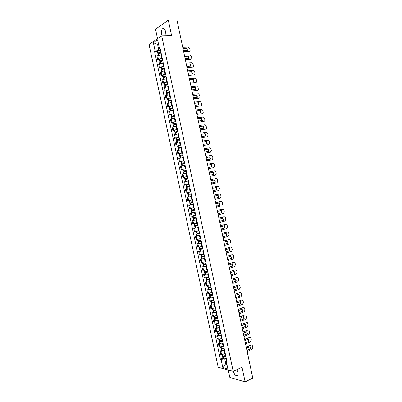 <?xml version="1.0" encoding="UTF-8"?>
<svg xmlns="http://www.w3.org/2000/svg" width="402" height="402" viewBox="0 0 402 402"><rect width="100%" height="100%" fill="white"/><g stroke="black" fill="none" stroke-linecap="round" stroke-linejoin="round"><path stroke-width="0.6" d="M233.356 371.312L233.381 371.448C234.688 375.161 236.2 376.478 237.924 375.398L238.14 372.765L236.728 369.704M165.076 35.738L165.488 31.301C164.81 28.869 163.82 28.039 162.519 28.808C161.448 29.954 161.101 31.708 161.488 34.064L162.142 35.798M228.261 370.011L229.838 377.398L245.14 381.9L252.783 378.091L176.97 20.1L168.302 20.125L155.539 29.296L157.534 38.662M161.699 35.808L149.047 44.476L218.16 367.217L233.21 371.383L161.699 35.808L171.589 35.592L168.302 20.125M245.14 381.9L242.014 367.187L233.21 371.383M161.509 54.838L156.941 56.179L157.659 59.531L162.227 58.2M159.081 59.461L157.659 59.531M163.207 62.782L158.634 64.104L159.353 67.451L163.921 66.144M160.77 67.365L159.353 67.451M164.9 70.722L160.328 72.018L161.041 75.365L165.614 74.074M162.458 75.264L161.041 75.365M166.589 78.646L162.016 79.923L162.735 83.264L167.307 81.998M164.142 83.154L162.735 83.264M168.071 86.586L163.704 87.822L164.418 91.159L168.996 89.912M165.825 91.033L164.418 91.159M169.971 94.475L165.393 95.706L166.106 99.043L170.684 97.822M167.508 98.902L166.106 99.043M171.654 102.379L167.076 103.585L167.79 106.917L172.368 105.716M169.187 106.761L167.79 106.917M173.337 110.269L168.76 111.454L169.468 114.781L174.051 113.605M170.865 114.615L169.468 114.781M175.021 118.153L170.438 119.319L171.146 122.64L175.734 121.484M172.538 122.459L171.146 122.64M176.699 126.027L172.116 127.168L172.825 130.489L177.413 129.354M174.212 130.293L172.825 130.489M178.377 133.891L173.795 135.012L174.503 138.328L179.091 137.218M175.885 138.117L174.503 138.328M180.056 141.75L175.468 142.846L176.177 146.157L180.764 145.067M177.553 145.936L176.177 146.157M181.729 149.594L177.141 150.67L177.85 153.981L182.438 152.911M182.835 154.775L179.614 155.559L179.222 153.73L177.85 153.981M183.402 157.433L178.81 158.488L179.518 161.795L184.111 160.745M180.89 161.544L179.518 161.795M185.076 165.262L180.483 166.297L181.186 169.599L185.779 168.574M186.176 170.428L182.945 171.162L182.558 169.337L181.186 169.599M186.036 173.222L182.146 174.096L182.855 177.393L187.448 176.388M184.438 177.071L182.855 177.393M188.412 180.895L183.814 181.885L184.518 185.176L189.116 184.196M189.513 186.051L186.272 186.734L185.885 184.915L189.121 184.222L184.518 185.176M190.076 188.699L185.478 189.669L186.181 192.955L188.533 192.483M188.895 188.925L185.478 189.669M191.739 196.493L187.136 197.437L187.84 200.724L192.045 199.879M188.573 197.111L187.136 197.437M193.402 204.276L188.799 205.201L189.498 208.482L194.106 207.568M193.397 204.251L188.799 205.201M195.06 212.055L190.453 212.959L191.156 216.236L195.764 215.341M195.055 212.03L190.453 212.959M196.719 219.824L192.111 220.703L192.809 223.979L197.417 223.105M193.457 220.356L192.111 220.703M198.372 227.582L193.764 228.442L194.462 231.713L199.075 230.864M195.106 228.08L193.764 228.442M200.03 235.331L195.417 236.17L196.116 239.436L200.729 238.607M196.754 235.798L195.417 236.17M201.678 243.074L197.065 243.893L197.764 247.155L202.377 246.346M198.402 243.501L197.065 243.893M203.332 250.808L198.714 251.602L199.412 254.863L204.03 254.074M200.045 251.205L198.714 251.602M204.98 258.531L200.362 259.305L201.06 262.561L205.673 261.797M201.688 258.893L200.362 259.305M206.623 266.245L202.005 266.998L202.703 270.255L207.321 269.506M203.332 266.576L202.005 266.998M208.271 273.953L203.648 274.687L204.347 277.933L208.965 277.209M204.97 274.244L203.648 274.687M209.914 281.651L205.291 282.365L205.985 285.611L210.608 284.907M206.608 281.913L205.291 282.365M211.552 289.339L206.929 290.033L207.623 293.274L212.246 292.591M208.241 289.566L206.929 290.033M213.196 297.023L208.568 297.691L209.261 300.932L213.884 300.269M209.879 297.214L208.568 297.691M214.829 304.696L210.201 305.344L210.894 308.575L215.522 307.937M211.507 304.852L210.201 305.344M216.467 312.359L211.839 312.987L212.527 316.218L217.155 315.6M213.14 312.485L211.839 312.987M218.1 320.012L214.356 320.761L213.467 320.62L214.16 323.846L215.045 323.997L218.663 323.303M214.768 320.103L213.467 320.62M219.733 327.66L215.99 328.404L215.1 328.248L215.789 331.469L216.678 331.635L220.422 330.891M216.392 327.715L215.1 328.248M221.361 335.298L217.618 336.037L216.728 335.861L217.417 339.082L218.311 339.268L221.939 338.574M218.02 335.323L216.728 335.861M222.989 342.926L219.251 343.665L218.351 343.474L219.04 346.69L219.939 346.891L223.678 346.152M219.643 342.916L218.351 343.474M224.617 350.549L220.879 351.283L219.979 351.072L220.663 354.288L221.567 354.504L225.306 353.77M221.261 350.504L219.979 351.072M158.589 44.401L157.604 44.436L158.86 50.315L160.529 50.25M158.86 50.315L155.192 51.275L153.358 42.697L157.609 39.798L159.463 48.496L160.303 49.175M226.527 359.514L226.1 360.674L226.818 360.855L160.071 48.099L159.463 48.496M226.1 360.674L227.874 368.976L222.824 367.589L221.07 359.393L224.743 358.84L225.939 364.458L226.969 364.73M155.192 51.275L154.604 51.662L220.376 359.217L221.07 359.393M226.823 364.051L225.939 364.458L222.824 367.589M226.241 358.162L224.743 358.84M158.473 43.853L157.604 44.436L153.358 42.697M157.388 51.546L154.604 51.662M222.884 358.087L220.376 359.217M160.936 52.139L157.755 53.255L159.408 53.355M157.755 53.255L157.358 51.396L160.539 50.28M158.222 55.441L157.926 54.064L161.107 52.958M160.297 53.119L158.408 53.119L160.971 52.305M183.679 51.773L189.171 51.536C189.9 51.416 190.211 50.898 190.091 49.984L189.784 48.536L188.407 47.094L182.729 47.29M183.453 50.687L187.513 50.521L187.025 48.215L182.96 48.371M183.719 51.964L189.422 51.491M187.181 50.536L186.674 48.426L183 48.567M186.674 48.426L187.025 48.215M162.629 60.089L159.448 61.174L161.318 61.24M159.448 61.174L159.051 59.325L162.232 58.23M159.921 63.39L159.619 61.988L162.805 60.903M162.287 61.003L160.102 61.044L162.664 60.245M185.342 59.622L190.819 59.33C191.548 59.205 191.854 58.682 191.739 57.772L191.432 56.325L190.086 54.898L184.392 55.144M185.111 58.541L189.166 58.33L188.679 56.029L184.624 56.225M185.382 59.803L191.045 59.295M188.829 58.35L188.327 56.235L184.664 56.411M188.327 56.235L188.679 56.029M164.323 68.028L161.137 69.089L163.272 69.109M161.137 69.089L160.74 67.24L163.926 66.174M161.614 71.335L161.313 69.903L164.498 68.842M164.363 68.868L161.79 68.953L164.353 68.174M187.005 67.461L192.463 67.119C193.191 66.983 193.498 66.461 193.382 65.546L193.076 64.104L191.764 62.692L186.056 62.988M186.774 66.38L190.819 66.134L190.332 63.833L186.287 64.069M187.041 67.631L192.669 67.084M190.478 66.154L189.975 64.029L186.322 64.245M189.975 64.029L190.332 63.833M166.016 75.958L162.825 76.998L165.292 76.958M162.825 76.998L162.433 75.149L165.619 74.104M163.312 79.264L163.001 77.807L166.192 76.772M166.182 76.732L163.478 76.862L166.046 76.094M188.664 75.295L194.106 74.898C194.834 74.752 195.141 74.224 195.02 73.315L194.719 71.873L193.437 70.481L187.714 70.827M188.432 74.214L192.468 73.928L191.98 71.631L187.945 71.908M188.694 75.45L194.287 74.867M192.126 73.953L191.623 71.817L187.98 72.069M191.623 71.817L191.98 71.631M167.709 83.882L164.513 84.892L167.423 84.782M164.513 84.892L164.117 83.043L167.312 82.028M165.006 87.189L164.684 85.701L167.88 84.691M167.86 84.596L165.167 84.757L167.734 84.008M190.317 83.119L195.749 82.666C196.472 82.516 196.779 81.983 196.663 81.073L196.357 79.631L195.111 78.254L189.372 78.656M190.091 82.043L194.111 81.712L193.628 79.42L189.603 79.737M190.347 83.264L195.905 82.641M193.769 81.742L193.267 79.596L189.633 79.882M193.267 79.596L193.628 79.42M169.398 91.792L166.197 92.782L169.564 92.591M166.197 92.782L165.805 90.932L169.001 89.942M166.694 95.108L166.373 93.586L169.569 92.606M169.538 92.455L166.85 92.646L169.423 91.907M191.975 90.932L197.392 90.43C198.116 90.269 198.417 89.736 198.297 88.827L197.995 87.385L196.784 86.028L191.03 86.475M191.744 89.857L195.754 89.49L195.272 87.199L191.257 87.556M192 91.068L197.518 90.41M195.412 89.52L194.915 87.37L191.287 87.691M194.915 87.37L195.272 87.199M171.081 99.696L167.88 100.656L171.237 100.425M167.88 100.656L167.488 98.817L170.689 97.847M168.383 103.012L168.056 101.465L171.257 100.51M171.212 100.304L168.533 100.52L171.106 99.802M193.628 98.741L199.03 98.183C199.749 98.018 200.05 97.48 199.935 96.57L199.628 95.128L198.452 93.787L192.684 94.289M193.397 97.666L197.397 97.259L196.915 94.967L192.91 95.364M193.653 98.862L199.131 98.163M197.05 97.294L196.553 95.133L192.94 95.49M196.553 95.133L196.915 94.967M172.77 107.59L169.564 108.525L172.91 108.254M169.564 108.525L169.172 106.686L172.373 105.746M170.071 110.907L169.734 109.334L172.94 108.399M172.885 108.138L170.217 108.389L172.79 107.686M195.277 106.535L200.668 105.927C201.387 105.751 201.683 105.208 201.568 104.304L201.266 102.867L200.116 101.54L194.337 102.088M195.05 105.465L199.04 105.017L198.558 102.731L194.563 103.163M173.056 110.304L173.332 110.248M195.302 106.646L200.744 105.912M198.688 105.058L198.196 102.887L194.588 103.279M198.196 102.887L198.558 102.731M174.448 115.48L171.242 116.389L174.579 116.072M171.242 116.389L170.85 114.55L174.056 113.635M171.76 118.796L171.413 117.193L174.624 116.289M174.553 115.972L171.895 116.253L174.468 115.565M196.925 114.324L202.301 113.66C203.02 113.48 203.317 112.937 203.201 112.027L202.899 110.59L201.779 109.284L195.985 109.882M196.699 113.253L200.678 112.766L200.196 110.48L196.216 110.957M174.704 118.193L175.016 118.128M196.95 114.424L202.352 113.655M200.327 112.811L199.834 110.63L196.236 111.063M199.834 110.63L200.196 110.48M176.131 123.354L172.92 124.238L176.242 123.881M172.92 124.238L172.528 122.404L175.739 121.515M173.443 126.675L173.091 125.042L176.302 124.163M176.222 123.791L173.574 124.102L176.146 123.429M198.573 122.107L203.935 121.389C204.648 121.198 204.95 120.65 204.829 119.741L204.528 118.309L203.437 117.017L197.633 117.67M198.347 121.032L202.317 120.51L201.834 118.228L197.864 118.741M176.342 126.077L176.694 126.002M198.593 122.193L203.96 121.384M201.96 120.555L201.467 118.369L197.879 118.831M201.467 118.369L201.834 118.228M177.81 131.223L174.594 132.082L177.91 131.68M174.594 132.082L174.202 130.248L177.418 129.384M175.121 134.544L174.769 132.886L177.98 132.027M177.89 131.605L175.247 131.946L177.825 131.288M200.221 129.876L205.568 129.107C206.281 128.911 206.578 128.359 206.457 127.449L206.156 126.017L205.095 124.746L199.281 125.444M199.995 128.806L203.95 128.243L203.467 125.962L199.508 126.514M177.965 133.951L178.372 133.871M200.236 129.952L205.558 129.107M203.593 128.293L203.105 126.097L199.528 126.595M203.105 126.097L203.467 125.962M179.488 139.082L176.267 139.916L179.568 139.474M176.267 139.916L175.88 138.082L179.096 137.243M176.8 142.408L176.443 140.72L179.659 139.886M179.558 139.409L176.92 139.78L179.498 139.137M201.864 137.64L207.196 136.816L208.085 135.147L207.784 133.72L206.754 132.464L206.266 132.419L200.925 133.213M201.638 136.569L205.583 135.966L205.105 133.69L201.156 134.283M179.568 141.826L180.051 141.725M201.879 137.705L207.136 136.836M205.226 136.022L204.734 133.816L201.166 134.348M204.734 133.816L205.105 133.69M181.161 146.931L177.94 147.74L181.232 147.258M177.94 147.74L177.548 145.911L180.769 145.097M178.478 150.263L178.111 148.544L181.332 147.735M181.222 147.202L178.594 147.604L181.171 146.976M203.507 145.393L208.824 144.514L209.713 142.841L209.407 141.414L208.407 140.172L202.568 140.971M203.281 144.328L207.216 143.68L206.734 141.409L202.794 142.042M181.146 149.695L181.724 149.569M203.518 145.444L208.708 144.554M206.854 143.74L206.367 141.524L202.809 142.097M206.367 141.524L206.734 141.409M179.222 153.73L182.443 152.941M180.156 158.102L179.784 156.358L183.005 155.574M182.88 154.986L180.262 155.418L182.845 154.81M205.146 153.137L210.447 152.207L211.336 150.524L211.035 149.097L210.055 147.876L209.522 147.82L204.211 148.72M204.919 152.072L208.849 151.388L208.367 149.117L204.437 149.79M182.654 157.564L183.397 157.408M179.614 155.559L182.89 155.031M205.156 153.177L210.276 152.257M208.482 151.453L207.995 149.227L204.447 149.835M207.995 149.227L208.367 149.117M184.508 162.604L181.277 163.363L184.548 162.795M181.277 163.363L180.89 161.539L184.116 160.775M181.83 165.941L181.453 164.167L184.679 163.408M184.543 162.765L181.93 163.227L184.513 162.634M206.784 160.875L212.075 159.89L212.954 158.197L212.653 156.77L211.703 155.564L211.145 155.509L205.849 156.463M206.558 159.81L210.477 159.086L209.995 156.82L206.075 157.529M183.99 165.468L185.071 165.237M206.789 160.906L211.844 159.956M210.105 159.157L209.623 156.921L206.085 157.564M209.623 156.921L209.995 156.82M182.558 169.337L185.784 168.599M183.503 173.764L183.116 171.961L186.347 171.232M186.201 170.533L183.593 171.026L186.181 170.448M208.422 168.604L213.693 167.569L214.573 165.86L214.276 164.438L213.351 163.247L212.769 163.192L207.487 164.197M208.196 167.539L212.1 166.78L211.623 164.513L207.713 165.262L211.623 164.513M184.654 173.508L186.739 173.061M182.945 171.162L186.201 170.554M208.427 168.619L213.412 167.639M211.728 166.85L211.251 164.604M187.845 178.242L184.608 178.955L187.86 178.302M184.608 178.955L184.222 177.131L187.453 176.418M185.533 181.503L185.171 181.573L184.779 179.749L188.015 179.046M185.171 181.573L186.312 181.337M187.855 178.292L185.257 178.815L187.845 178.252M210.055 176.322L215.316 175.237L216.191 173.518L215.894 172.096L214.995 170.925L214.392 170.86L209.125 171.92M209.829 175.257L213.723 174.458L213.246 172.197L209.352 172.986L213.246 172.197M215.316 175.237L210.06 176.327M213.351 174.538L212.874 172.282M189.679 186.845L186.443 187.533L189.684 186.85M186.443 187.533L186.829 189.352L190.071 188.674M211.688 184.036L216.934 182.895L217.809 181.166L217.507 179.744L216.633 178.594L210.759 179.634M215.346 182.131L211.462 182.97L215.346 182.131L214.869 179.87L210.985 180.699M214.969 182.212L214.492 179.95M191.176 193.844L187.935 194.508L187.543 192.689M187.553 192.689L190.784 192.02M188.669 195.161L191.347 194.643L188.669 195.161M188.101 195.302L188.493 197.121L191.734 196.467M213.321 191.734L218.552 190.543L219.422 188.804L219.125 187.387L218.271 186.252L212.392 187.342L217.301 186.242M213.09 190.659L216.969 189.799L216.492 187.538L212.613 188.402M216.969 189.799L213.095 190.674M216.593 189.865L216.12 187.618M192.834 201.633L189.593 202.271L189.211 200.487M190.875 200.141L192.447 199.814M192.975 202.286L189.759 203.065L193.005 202.432M214.949 199.427L220.165 198.186L221.035 196.437L220.733 195.02L219.909 193.9L214.02 195.04M214.718 198.342L218.587 197.452L218.11 195.196L214.246 196.101M218.587 197.452L214.723 198.367M193 202.412L190.407 202.93L192.98 202.312M218.974 193.875L214.015 195.02M218.211 197.513L217.743 195.282M194.498 209.412L191.246 210.025L190.875 208.271M193.181 207.789L194.111 207.593M194.623 210L191.417 210.819L194.668 210.211M216.577 207.115L221.778 205.819L222.648 204.06L222.346 202.643L221.542 201.538L215.648 202.729M216.346 206.015L220.206 205.1L219.728 202.844L215.874 203.789M220.206 205.1L216.351 206.055M194.658 210.181L192.066 210.683L194.628 210.035M220.648 201.497L215.643 202.698M219.824 205.156L219.366 202.935M196.156 217.186L192.905 217.768L192.538 216.05M195.096 215.512L195.769 215.366M196.266 217.703L193.071 218.562L196.327 217.979M193.071 218.562L193.457 220.376L196.714 219.799M218.201 214.789L223.391 213.442L224.256 211.673L223.954 210.256L223.175 209.171L217.276 210.412M217.969 213.683L221.819 212.738L221.346 210.487L217.497 211.467M221.819 212.738L217.979 213.733M196.317 217.939L193.719 218.427L196.276 217.748M222.316 209.115L217.266 210.367M221.437 212.789L220.989 210.578M197.809 224.944L194.558 225.507L194.196 223.819M196.885 223.246L197.422 223.13M197.91 225.396L194.724 226.301L197.98 225.743M194.724 226.301L195.111 228.11L198.367 227.557M219.829 222.457L224.999 221.055L225.864 219.281L225.562 217.864L224.803 216.794L218.899 218.085M219.587 221.341L223.437 220.371L222.959 218.12L219.125 219.14M223.437 220.371L219.603 221.401M197.97 225.693L195.372 226.16L197.92 225.457M223.984 216.723L218.889 218.03M223.05 220.412L222.607 218.216M199.467 232.698L196.206 233.235L195.854 231.577M198.628 230.984L199.08 230.884M199.548 233.085L196.377 234.029L199.633 233.492M196.377 234.029L196.764 235.833L200.02 235.306M221.447 230.115L226.607 228.663L227.467 226.879L227.17 225.467L226.426 224.411L225.693 224.326L220.522 225.748M221.211 228.989L225.045 227.994L224.572 225.743L220.748 226.803M225.045 227.994L221.226 229.06M199.623 233.431L197.02 233.889L199.563 233.155M225.648 224.331L220.507 225.683M224.663 228.024L224.221 225.844M201.121 240.441L197.859 240.959L197.508 239.331M200.347 238.718L200.734 238.632M201.186 240.763L198.025 241.748L201.286 241.235M198.025 241.748L198.412 243.552L201.673 243.049M223.07 237.768L228.215 236.265L229.07 234.466L228.773 233.054L228.05 232.014L227.301 231.929L222.145 233.401M222.829 236.632L226.658 235.607L226.18 233.361L222.366 234.456M226.658 235.607L222.844 236.713M201.271 241.17L198.673 241.607L201.206 240.843M226.914 231.959L222.13 233.326M226.271 235.632L225.839 233.461M202.769 248.18L199.503 248.667L199.166 247.074M202.05 246.446L202.382 246.371M202.824 248.431L199.673 249.456L202.94 248.969M199.673 249.456L200.06 251.26L203.327 250.778M224.688 245.411L229.818 243.853L230.673 242.044L230.376 240.637L229.673 239.612L228.904 239.527L223.763 241.049M224.442 244.265L228.266 243.21L227.793 240.969L223.984 242.104M228.266 243.21L224.462 244.356M202.92 248.893L200.317 249.32L202.844 248.526M228.939 239.517L223.743 240.964M227.879 243.23L227.452 241.069M204.417 255.903L201.151 256.37L200.814 254.808M203.739 254.164L204.035 254.099M204.457 256.094L201.317 257.159L204.588 256.697M201.317 257.159L201.703 258.958L204.975 258.501M226.306 253.044L231.421 251.436L232.271 249.617L231.974 248.21L231.291 247.205L230.507 247.114L225.381 248.687M226.06 251.888L229.874 250.808L229.396 248.567L225.602 249.742M229.874 250.808L226.08 251.994M204.568 256.612L201.965 257.019L204.482 256.195M230.567 247.094L225.361 248.587M229.482 250.818L229.06 248.672M206.065 263.622L202.794 264.064L202.467 262.536M205.417 261.878L205.678 261.818M206.09 263.747L202.965 264.853L206.236 264.416M202.965 264.853L203.347 266.652L206.618 266.219M227.919 260.667L233.024 259.009L233.869 257.185L233.572 255.778L232.909 254.783L232.11 254.692L226.999 256.32M227.673 259.501L231.477 258.396L231.004 256.159L227.22 257.37M231.477 258.396L227.698 259.617M206.216 264.315L203.608 264.712L206.115 263.858M232.195 254.667L226.974 256.21M231.085 258.401L230.673 256.265M207.708 271.335L204.437 271.752L204.115 270.25M207.723 271.39L204.603 272.536L207.879 272.124M204.603 272.536L204.99 274.335L208.266 273.923M229.532 268.285L234.622 266.576L235.466 264.737L235.17 263.335L234.522 262.355L233.713 262.26L228.612 263.943M229.281 267.109L233.08 265.978L232.607 263.742L228.833 264.988M233.08 265.978L229.311 267.235M207.859 272.018L205.246 272.4L207.749 271.516M233.818 262.235L228.587 263.818M232.688 265.973L232.281 263.853M209.357 279.033L206.075 279.425L205.764 277.958M209.281 279.053L206.246 280.214L209.522 279.822M206.246 280.214L206.628 282.008L209.909 281.621M231.145 275.893L236.22 274.134L237.059 272.285L236.763 270.883L236.135 269.918L235.311 269.822L230.225 271.556M230.894 274.707L234.683 273.551L234.21 271.315L230.446 272.601M234.683 273.551L230.919 274.847M209.497 279.707L206.889 280.073L209.382 279.164M235.441 269.787L230.195 271.42M234.286 273.536L233.884 271.425M210.995 286.726L207.713 287.093L207.407 285.656M210.382 286.862L207.884 287.882L211.166 287.515M207.884 287.882L208.266 289.671L211.547 289.314M232.753 283.495L237.818 281.681L238.652 279.827L238.356 278.425L237.743 277.475L236.909 277.375L231.833 279.159M232.497 282.299L236.281 281.114L235.808 278.882L232.054 280.204M236.281 281.114L232.532 282.445M211.135 287.39L208.527 287.742L211.01 286.802M237.064 277.335L231.803 279.013M235.884 281.093L235.487 278.993M212.638 294.41L209.352 294.756L209.05 293.349M211.633 294.626L209.517 295.54L212.804 295.199M209.517 295.54L209.899 297.329L213.186 296.993M234.361 291.083L239.411 289.224L240.245 287.355L239.949 285.958L239.351 285.023L238.502 284.923L233.441 286.757M234.105 289.877L237.878 288.666L237.406 286.44L233.662 287.802M237.878 288.666L234.14 290.038M212.774 295.063L210.161 295.4L212.638 294.43M238.682 284.877L233.411 286.601M237.481 288.641L237.09 286.556M214.271 302.083L210.985 302.404L210.693 301.033M212.97 302.354L211.156 303.188L214.442 302.872M211.156 303.188L211.537 304.977L214.824 304.666M235.964 298.666L241.004 296.756L241.833 294.877L240.954 292.561L240.094 292.46L235.049 294.344M235.708 297.45L239.471 296.214L239.004 293.988L235.27 295.39M239.471 296.214L235.743 297.626M214.412 302.726L211.794 303.048L214 302.148M240.301 292.41L235.014 294.174M239.079 296.179L238.693 294.108M215.909 309.751L212.618 310.048L212.331 308.706M214.367 310.058L212.789 310.831L216.075 310.535M212.789 310.831L213.166 312.62L216.462 312.329M237.572 306.244L242.592 304.279L243.421 302.394L243.125 300.997L242.557 300.088L241.687 299.987L236.652 301.922M237.311 305.017L241.069 303.751L240.597 301.53L236.873 302.967M241.069 303.751L237.351 305.198M216.045 310.384L213.427 310.691L215.301 309.892M241.914 299.932L236.617 301.746M240.667 303.711L240.29 301.651M217.542 317.409L214.251 317.68L213.97 316.369M215.799 317.741L214.417 318.464L214.995 318.605L217.713 318.193M214.417 318.464L214.799 320.248L218.095 319.982M239.17 313.811L244.18 311.796L245.009 309.902L244.16 307.61L243.275 307.51L238.26 309.495M238.909 312.575L242.662 311.284L242.19 309.063L238.476 310.535M242.662 311.284L238.949 312.766M217.678 318.032L215.06 318.324L216.668 317.6M243.527 307.445L238.22 309.304M242.26 311.233L241.883 309.183M219.175 325.057L215.879 325.308L215.608 324.027M217.261 325.404L216.045 326.087L216.623 326.243L219.341 325.841M216.045 326.087L216.427 327.871L219.723 327.63M240.773 321.369L245.768 319.304L246.592 317.399L245.758 315.123L244.863 315.022L239.858 317.057M240.507 320.123L244.25 318.806L243.783 316.585L240.079 318.098M244.25 318.806L240.552 320.324M219.306 325.67L216.688 325.947L218.08 325.288M245.135 314.957L239.818 316.856M243.848 318.746L243.481 316.711M220.809 332.7L217.507 332.926L217.241 331.675M218.748 333.057L217.673 333.705L218.256 333.871L220.974 333.484M217.673 333.705L218.055 335.484L221.356 335.268M242.371 328.916L247.356 326.806L248.175 324.886L247.351 322.625L246.451 322.525L241.461 324.61M242.104 327.66L245.838 326.318L245.371 324.102L241.677 325.65M245.838 326.318L242.15 327.876M220.934 333.303L218.598 333.645L219.527 332.962M246.743 322.454L241.416 324.399M245.436 326.253L245.074 324.228M222.437 340.328L219.718 340.715L219.13 340.534L218.869 339.313M220.251 340.695L219.301 341.313L219.884 341.494L222.602 341.112M219.301 341.313L219.678 343.092L222.984 342.896M243.969 336.459L248.938 334.293L249.758 332.369L248.949 330.122L248.034 330.022L243.059 332.158M243.702 335.193L247.426 333.821L246.959 331.61L243.275 333.198M247.426 333.821L243.748 335.419M222.562 340.921L220.221 341.258L220.999 340.615M248.346 329.947L243.009 331.936M247.024 333.75L246.667 331.735M224.065 347.956L221.341 348.328L220.758 348.132L220.502 346.946M221.768 348.318L220.924 348.911L221.512 349.107L224.231 348.735M220.924 348.911L221.301 350.69L224.607 350.519M245.562 343.991L250.521 341.775L251.335 339.841L250.536 337.61L249.617 337.509L244.652 339.695M245.295 342.715L249.014 341.318L248.547 339.112L244.873 340.73M249.014 341.318L245.346 342.951M224.185 348.539L221.849 348.866L221.562 348.77L222.492 348.253M249.949 337.429L249.21 337.434L244.602 339.464M248.607 341.243L248.255 339.238M225.688 355.569L222.969 355.936L222.376 355.725L222.13 354.564M223.296 355.931L222.542 356.504L223.135 356.715L225.854 356.348M222.542 356.504L222.924 358.277L226.236 358.132M247.155 351.514L252.099 349.253L252.913 347.308L252.129 345.087L251.2 344.991L246.25 347.222M246.883 350.232L250.597 348.81L250.129 346.599L246.466 348.263M250.597 348.81L246.939 350.479M225.808 356.142L223.472 356.463L223.185 356.363L223.999 355.881M251.551 344.906L250.793 344.906L246.195 346.981M250.19 348.725L249.843 346.73M224.748 354.021L224.06 350.795M223.12 346.398L222.432 343.167M221.492 338.765L220.804 335.534M219.864 331.122L219.17 327.891M218.231 323.474L217.537 320.238M216.598 315.821L215.904 312.575M214.959 308.153L214.266 304.907M213.321 300.48L212.628 297.229M211.683 292.797L210.985 289.546M210.04 285.103L209.341 281.847M208.397 277.405L207.698 274.144M206.749 269.697L206.055 266.431M205.1 261.978L204.407 258.712M203.452 254.25L202.754 250.979M201.804 246.516L201.106 243.24M200.151 238.773L199.447 235.497M198.493 231.019L197.794 227.738M196.839 223.261L196.136 219.974M195.181 215.492L194.478 212.201M193.518 207.713L192.814 204.417M191.854 199.925L191.151 196.628M190.191 192.126L189.488 188.824M188.528 184.322L187.819 181.016M186.86 176.508L186.151 173.202M185.191 168.684L184.483 165.373M183.518 160.855L182.809 157.539M181.845 153.011L181.136 149.695M180.166 145.162L179.458 141.841M178.493 137.308L177.779 133.977M176.81 129.439L176.101 126.107M175.131 121.565L174.418 118.228M173.448 113.676L172.734 110.339M171.765 105.781L171.051 102.44M170.076 97.882L169.363 94.535M168.388 89.968L167.669 86.616M166.694 82.048L165.981 78.691M165.001 74.119L164.287 70.757M163.307 66.179L162.589 62.818M161.614 58.23L160.895 54.863M219.939 346.891L219.251 343.665M218.311 339.268L217.618 336.037M216.678 331.635L215.99 328.404M215.045 323.997L214.356 320.761M213.412 316.344L212.718 313.108M211.774 308.691L211.08 305.445M210.135 301.023L209.442 297.776M208.497 293.349L207.804 290.098M206.854 285.666L206.161 282.415M205.211 277.973L204.517 274.717M203.568 270.275L202.869 267.013M201.92 262.566L201.221 259.3M200.271 254.848L199.573 251.582M198.618 247.124L197.92 243.853M196.965 239.386L196.266 236.115M195.312 231.642L194.608 228.366M193.653 223.894L192.955 220.613M191.995 216.13L191.292 212.844M190.337 208.362L189.633 205.07M188.674 200.583L187.97 197.292M187.01 192.794L186.307 189.498M185.342 185L184.639 181.699M183.674 177.197L182.97 173.89M182.005 169.383L181.297 166.071M180.332 161.559L179.629 158.247M178.659 153.73L177.95 150.413M176.986 145.886L176.277 142.569M175.307 138.037L174.599 134.715M173.629 130.183L172.915 126.851M171.945 122.314L171.237 118.982M170.262 114.439L169.554 111.103M168.579 106.55L167.865 103.213M166.89 98.661L166.177 95.314M165.202 90.757L164.488 87.41M163.513 82.842L162.795 79.495M161.82 74.923L161.101 71.571M160.127 66.993L159.408 63.637M158.428 59.054L157.71 55.692M221.567 354.504L220.879 351.283M158.287 52.863L157.891 51.004M158.232 52.883L157.835 51.029M158.74 55.255L158.408 53.702M158.715 53.19L158.659 52.933M158.795 55.24L158.463 53.677M188.814 51.742L189.171 51.536M159.986 60.802L159.589 58.943M159.931 60.823L159.534 58.968M160.438 63.209L160.102 61.637M160.498 63.194L160.157 61.617M190.463 59.531L190.819 59.33M161.679 68.732L161.282 66.878M161.624 68.752L161.227 66.898M162.137 71.159L161.795 69.566M162.192 71.139L161.855 69.546M192.106 67.31L192.463 67.119M163.373 76.651L162.976 74.802M163.312 76.676L162.921 74.822M163.83 79.093L163.488 77.485M163.89 79.078L163.544 77.465M193.749 75.084L194.106 74.898M165.061 84.566L164.664 82.717M165.006 84.586L164.609 82.737M165.523 87.023L165.177 85.395M165.584 87.008L165.232 85.375M195.392 82.847L195.749 82.666M166.75 92.47L166.353 90.621M166.694 92.49L166.297 90.641M167.217 94.942L166.865 93.299M167.272 94.927L166.92 93.279M197.03 90.596L197.392 90.43M168.438 100.364L168.041 98.515M168.378 100.379L167.986 98.535M168.905 102.852L168.554 101.188M168.966 102.837L168.609 101.173M198.668 98.344L199.03 98.183M170.121 108.249L169.724 106.404M170.061 108.269L169.669 106.424M170.594 110.756L170.237 109.073M170.654 110.741L170.292 109.058M200.302 106.078L200.668 105.927M171.805 116.123L171.408 114.284M171.744 116.143L171.352 114.299M172.282 118.65L171.915 116.952M172.337 118.635L171.976 116.932M201.935 113.806L202.301 113.66M173.483 123.992L173.091 122.153M173.428 124.007L173.031 122.168M173.965 126.529L173.599 124.816M174.021 126.514L173.654 124.796M203.568 121.525L203.935 121.389M175.161 131.851L174.769 130.012M175.106 131.866L174.709 130.027M175.649 134.409L175.277 132.67M175.704 134.394L175.332 132.655M205.201 129.238L205.568 129.107M176.84 139.7L176.448 137.866M176.779 139.715L176.388 137.881M177.327 142.273L176.95 140.519M177.382 142.258L177.011 140.504M206.829 136.936L207.196 136.816M178.513 147.539L178.121 145.705M178.453 147.554L178.066 145.72M179.006 150.127L178.629 148.358M179.061 150.117L178.684 148.343M208.452 144.63L208.824 144.514M180.186 155.373L179.794 153.539M180.126 155.388L179.739 153.554M180.679 157.976L180.302 156.192M180.739 157.961L180.357 156.177M210.075 152.318L210.447 152.207M181.86 163.197L181.468 161.368M181.799 163.207L181.408 161.378M182.357 165.815L181.97 164.011M182.413 165.8L182.031 163.996M211.698 159.991L212.075 159.89M183.528 171.011L183.136 169.182M183.468 171.021L183.076 169.197M184.031 173.644L183.639 171.825M184.086 173.634L183.699 171.81M213.321 167.659L213.693 167.569M185.191 178.815L184.804 176.991M185.136 178.83L184.744 177.001M185.694 181.453L185.307 179.629M185.754 181.438L185.362 179.614M186.86 186.613L186.468 184.789M186.799 186.623L186.412 184.799M187.362 189.247L186.97 187.422M187.417 189.231L187.03 187.412M188.523 194.397L188.136 192.578M188.463 194.412L188.076 192.588M189.025 197.03L188.633 195.206M189.081 197.015L188.694 195.196M217.251 186.252L217.628 186.181M190.186 202.176L189.799 200.372M190.126 202.191L189.739 200.382M190.684 204.804L190.297 202.985M190.744 204.794L190.357 202.975M218.869 193.89L219.246 193.824M191.844 209.95L191.463 208.161M191.784 209.96L191.402 208.171M192.342 212.573L191.955 210.754M192.402 212.563L192.015 210.743M220.482 201.523L220.859 201.462M193.503 217.708L193.126 215.944M193.442 217.718L193.066 215.954M194 220.331L193.613 218.512M194.06 220.321L193.674 218.507M222.09 209.146L222.472 209.09M195.156 225.462L194.784 223.718M195.101 225.472L194.729 223.728M195.658 228.08L195.266 226.266M195.714 228.07L195.327 226.256M223.703 216.758L224.085 216.713M196.814 233.205L196.442 231.482M196.754 233.215L196.387 231.492M197.312 235.818L196.925 234.009M197.367 235.808L196.98 233.999M225.306 224.361L225.693 224.326M198.462 240.939L198.101 239.24M198.407 240.949L198.04 239.25M198.96 243.552L198.573 241.743M199.02 243.542L198.633 241.733M200.116 248.667L199.754 246.984M200.055 248.677L199.699 246.994M200.613 251.275L200.226 249.466M200.668 251.265L200.286 249.461M228.517 239.547L228.904 239.527M201.764 256.386L201.407 254.722M201.703 256.391L201.352 254.732M202.256 258.988L201.874 257.185M202.317 258.978L201.935 257.174M230.12 247.124L230.507 247.114M203.412 264.094L203.06 262.456M203.352 264.099L203 262.461M203.904 266.692L203.518 264.893M203.965 266.687L203.578 264.883M231.723 254.697L232.11 254.692M205.055 271.797L204.708 270.174M204.995 271.802L204.648 270.184M205.548 274.39L205.166 272.591M205.608 274.385L205.226 272.586M233.321 262.26L233.713 262.26M206.698 279.485L206.357 277.888M206.638 279.49L206.296 277.898M207.191 282.078L206.809 280.279M207.251 282.073L206.864 280.274M234.919 269.812L235.311 269.822M208.342 287.169L208 285.591M208.281 287.174L207.945 285.601M208.834 289.757L208.447 287.963M208.889 289.752L208.507 287.958M236.512 277.36L236.909 277.375M209.98 294.847L209.648 293.289M209.919 294.847L209.588 293.294M210.472 297.43L210.085 295.636M210.532 297.425L210.145 295.631M238.105 284.897L238.502 284.923M211.618 302.51L211.286 300.972M211.558 302.515L211.231 300.982M212.105 305.093L211.723 303.299M212.166 305.088L211.784 303.299M239.698 292.43L240.094 292.46M213.251 310.168L212.929 308.651M213.191 310.173L212.869 308.661M213.743 312.746L213.361 310.957M213.804 312.741L213.422 310.952M241.285 299.952L241.687 299.987M214.884 317.816L214.567 316.319M214.824 317.821L214.507 316.329M215.377 320.394L214.995 318.605M215.437 320.389L215.055 318.6M215.361 318.389L215.306 318.138M242.878 307.465L243.275 307.51M216.517 325.459L216.201 323.982M216.457 325.459L216.145 323.987M217.005 328.027L216.623 326.243M217.065 328.027L216.683 326.243M216.99 326.022L216.934 325.756M244.461 314.967L244.863 315.022M218.15 333.087L217.839 331.635M218.09 333.092L217.778 331.64M218.638 335.655L218.256 333.871M218.698 335.655L218.316 333.871M218.618 333.645L218.557 333.364M246.049 322.464L246.451 322.525M219.778 340.715L219.472 339.278M219.718 340.715L219.412 339.283M220.266 343.278L219.884 341.494M220.326 343.278L219.944 341.494M220.246 341.258L220.18 340.966M247.632 329.957L248.034 330.022M221.401 348.328L221.1 346.911M221.341 348.328L221.04 346.921M221.889 350.891L221.512 349.107M221.949 350.891L221.572 349.107M221.869 348.866L221.803 348.559M249.21 337.434L249.617 337.509M223.03 355.936L222.728 354.539M222.969 355.936L222.673 354.544M223.512 358.494L223.135 356.715M223.572 358.494L223.195 356.715M223.492 356.463L223.422 356.142M250.793 344.906L251.2 344.991M162.519 28.808L164.172 28.783M190.151 204.879L189.759 203.065M191.804 212.633L191.417 210.819"/></g></svg>
